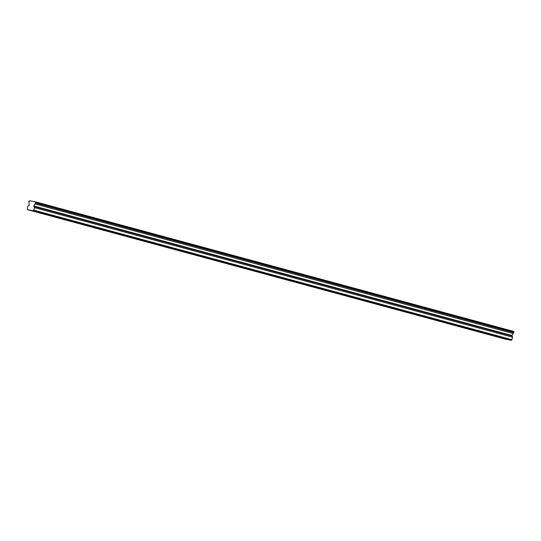 <?xml version="1.0" encoding="UTF-8"?>
<svg xmlns="http://www.w3.org/2000/svg" width="541" height="541" viewBox="0 0 541 541"><rect width="100%" height="100%" fill="white"/><g stroke="black" fill="none" stroke-linecap="round" stroke-linejoin="round"><path stroke-width="0.81" d="M501.216 337.855L503.59 338.382L501.216 337.855M35.753 211.741L38.127 212.268L35.753 211.741M55.993 217.225L58.367 217.752L55.993 217.225M76.227 222.709L78.601 223.237L76.227 222.709M96.467 228.194L98.841 228.715L96.467 228.194M116.7 233.678L119.074 234.199L116.7 233.678M136.941 239.156L139.314 239.683L136.941 239.156M157.174 244.64L159.548 245.168L157.174 244.64M177.414 250.125L179.788 250.652L177.414 250.125M197.654 255.609L200.028 256.136L197.654 255.609M217.888 261.093L220.261 261.614L217.888 261.093M238.128 266.571L240.502 267.098L238.128 266.571M258.361 272.055L260.735 272.583L258.361 272.055M278.601 277.54L280.975 278.067L278.601 277.54M298.842 283.024L301.215 283.552L298.842 283.024M319.075 288.509L321.449 289.029L319.075 288.509M339.315 293.993L341.689 294.514L339.315 293.993M359.549 299.471L361.922 299.998L359.549 299.471M379.789 304.955L382.162 305.482L379.789 304.955M400.029 310.439L402.403 310.967L400.029 310.439M420.262 315.924L422.636 316.444L420.262 315.924M440.502 321.408L442.876 321.929L440.502 321.408M460.736 326.886L463.11 327.413L460.736 326.886M480.976 332.37L483.35 332.898L480.976 332.37M33.38 210.787L34.563 207.67L33.752 205.945L35.023 203.971A0.967 0.595 105.2 0 1 35.659 203.105L35.517 201.867A0.967 0.595 105.2 0 1 35.037 202.03A0.967 0.595 105.2 0 1 34.732 201.719L30.235 200.86A0.967 0.595 105.2 0 1 29.755 201.022A0.967 0.595 105.2 0 1 29.444 200.711L28.754 201.786A0.967 0.595 105.2 0 1 28.944 202.753A0.967 0.595 105.2 0 1 28.93 202.807L29.18 205.282L27.659 206.351L27.307 209.624L33.38 210.787L511.488 340.323L505.416 339.16L27.307 209.624M35.692 201.901L513.801 331.444L513.95 331.876L513.767 332.641L35.659 203.105M511.488 340.323L512.672 337.212L511.86 335.488L513.132 333.513A0.967 0.595 105.2 0 1 513.767 332.641M33.955 210.199L512.063 339.741M29.444 200.711L30.181 200.907M35.463 201.921L34.732 201.719M35.841 202.341L513.95 331.876M513.132 333.513L35.023 203.971M511.86 335.488L33.752 205.945M512.672 337.212L34.563 207.67M33.698 206.439L511.806 335.975"/></g></svg>
